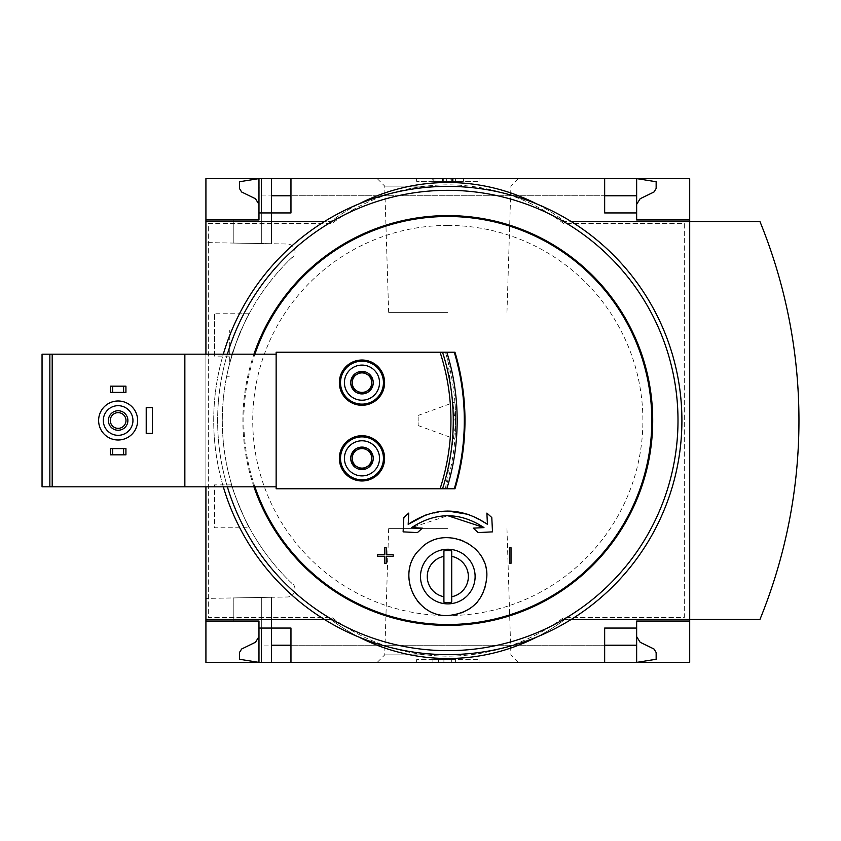 <?xml version="1.0" encoding="UTF-8"?>
<svg xmlns="http://www.w3.org/2000/svg" width="841" height="841" viewBox="0 0 841 841"><rect width="100%" height="100%" fill="white"/><g stroke="black" fill="none" stroke-linecap="round" stroke-linejoin="round"><path stroke-width="0.63" stroke-dasharray="4.21 3.15" d="M231.685 356.121C230.255 356.195 248.284 312.526 249.462 313.209C248.263 312.568 230.255 356.206 231.685 356.121L214.497 356.121L214.497 313.209L214.497 356.121M249.462 527.791C248.253 528.421 230.255 484.794 231.685 484.879C230.255 484.784 248.274 528.463 249.462 527.791L214.497 527.791L214.497 484.879L214.497 527.791M291.753 257.714A225.514 225.514 0 0 0 291.753 583.286L291.753 582.75A225.115 225.115 0 0 0 292.573 583.538A225.115 225.115 0 0 1 291.753 582.75L291.753 583.286A225.514 225.514 0 0 1 291.753 257.714L291.753 258.25L291.753 257.714M229.32 364.658C234.986 345.64 238.97 334.087 241.262 329.987C238.981 334.066 234.996 345.619 229.32 364.658C234.986 345.64 238.97 334.087 241.262 329.987C238.981 334.066 234.996 345.619 229.32 364.658C225.651 380.584 225.651 380.584 229.32 364.658C225.651 380.584 225.651 380.584 229.32 364.658L229.32 329.987L229.32 364.658M292.573 257.462A225.115 225.115 0 0 0 291.753 258.25A225.115 225.115 0 0 1 292.573 257.462A7.8 7.8 0 0 0 287.328 244.006L205.919 242.586L205.919 598.414L287.328 596.994A7.8 7.8 0 0 0 292.573 583.538A7.8 7.8 0 0 1 287.328 596.994L205.919 598.414L205.919 242.586L287.328 244.006A7.8 7.8 0 0 1 292.573 257.462M258.975 621.036L233.23 621.036L233.23 597.93L271.464 597.268L233.23 597.93L233.23 621.036L258.975 621.036L233.23 621.036L233.23 597.93L233.23 621.036L258.975 621.036L258.975 662.393L258.975 636.648L255.475 642.261L241.661 648.989L239.464 652.5L239.464 659.27L258.975 662.393L258.975 621.036L258.975 628.059L258.975 621.036L258.975 628.059L261.32 628.059L261.32 597.446L261.32 653.037L258.975 653.037M261.32 195.07L271.464 195.07L271.464 243.732L271.464 178.607L261.32 178.607L261.32 243.554L261.32 178.607L258.975 178.607L258.975 219.964L233.23 219.964L233.23 243.07L271.464 243.732L233.23 243.07L261.32 243.554L233.23 243.07L233.23 219.964L258.975 219.964L258.975 187.964L261.32 187.964L261.32 243.554L261.32 187.964M261.32 645.93L261.32 597.446L261.32 662.393L261.32 597.446L261.32 628.059L271.464 628.059L271.464 597.268L271.464 645.93L261.32 645.93L261.32 653.037M271.464 662.393L636.648 662.393L636.648 636.648L640.148 642.261L653.962 648.989L656.148 652.5L656.148 659.27L636.648 662.393L636.648 645.226L636.648 662.393L271.464 662.393L271.464 597.268L271.464 645.93M271.464 195.07L271.464 243.732L271.464 212.941L290.965 212.941L290.965 178.607L604.658 178.607L604.658 195.774L290.965 195.774M258.975 219.964L233.23 219.964L233.23 243.07L233.23 219.964L258.975 219.964L258.975 187.964M258.975 212.941L261.32 212.941L261.32 243.554L261.32 212.941L271.464 212.941M261.32 662.393L261.32 628.059M261.32 212.941L261.32 178.607M258.975 204.352L258.975 178.607L258.975 204.352L255.475 198.739L241.661 192.011L239.464 188.5L239.464 181.73L258.975 178.607L636.648 178.607L271.464 178.607M447.811 178.607L377.199 178.607L447.811 178.607M447.811 662.393L377.199 662.393L447.811 662.393M636.648 628.059L604.658 628.059L604.658 662.393L290.965 662.393L290.965 628.059L271.464 628.059M604.658 178.607L290.965 178.607M604.658 662.393L290.965 662.393M636.648 204.352L636.648 178.607L636.648 195.774L636.648 178.607L656.148 181.73L656.148 188.5L653.962 192.011L640.148 198.739L636.648 204.352L636.648 178.607L636.648 219.964L689.704 219.964M152.463 433.378L152.463 407.622L146.218 407.622L146.218 433.378L152.463 433.378M118.129 400.989A19.511 19.511 0 0 1 135.023 430.256A19.511 19.511 0 0 1 101.235 430.256A19.511 19.511 0 0 1 118.129 400.989M110.329 454.834L125.929 454.834L125.929 448.589L110.329 448.589L110.329 454.834M110.329 392.411L125.929 392.411L125.929 386.166L110.329 386.166L110.329 392.411M445.436 488.779L276.142 488.779L276.142 352.221L445.436 352.221A234.092 234.092 0 0 1 445.436 488.779L454.97 488.779A237.992 237.992 0 0 0 454.97 352.221L445.436 352.221L447.811 360.558L455.57 424.915L445.436 488.779M49.85 486.823L276.142 486.823L276.142 354.177L42.05 354.177L42.05 486.823L49.85 486.823L49.85 354.177M455.244 407.317L454.886 402.061C455.675 400.8 455.675 440.179 454.886 438.939C455.538 434.156 455.664 423.622 455.244 407.317M408.179 524.353L408.747 513.094L403.838 517.541L403.123 531.869L417.441 532.584L422.361 528.148L411.648 527.612L447.811 515.701M426.829 514.461L447.811 511.013M468.794 514.461L487.444 524.353L486.876 513.094L491.785 517.541L492.5 531.869L478.172 532.584L473.262 528.148L483.974 527.612M384.61 547.691L384.61 554.713L377.588 554.713L377.588 556.269L384.61 556.269L384.61 563.302L386.166 563.302M393.189 554.713L386.166 554.713M386.166 556.269L393.189 556.269M509.457 547.691L509.457 563.302L511.013 563.302L511.013 547.691M276.142 486.823L276.142 354.177M184.852 486.823L184.852 354.177M52.195 486.823L52.195 354.177M205.919 221.519L205.919 619.481L330.765 619.481A195.08 195.08 0 0 0 564.858 619.481L689.704 619.481L564.858 619.481A195.08 195.08 0 0 1 536.758 637.036A195.08 195.08 0 0 0 564.858 619.481A195.08 195.08 0 0 1 330.765 619.481L205.919 619.481L205.919 221.519L330.765 221.519A195.08 195.08 0 0 1 358.865 203.964A195.08 195.08 0 0 0 330.765 221.519L205.919 221.519L330.765 221.519A195.08 195.08 0 0 1 564.858 221.519L689.704 221.519L564.858 221.519A195.08 195.08 0 0 0 536.758 203.964A195.08 195.08 0 0 1 564.858 221.519A195.08 195.08 0 0 0 330.765 221.519L324.5 221.519M416.6 178.607L479.023 178.607L416.6 178.607L416.6 181.33L416.6 178.607M689.704 178.607L205.919 178.607L205.919 662.393L689.704 662.393L689.704 178.607M571.123 619.481L689.704 619.481L689.704 221.519L571.123 221.519M689.704 621.036L636.648 621.036L636.648 662.393L636.648 636.648M416.6 662.393L479.023 662.393L416.6 662.393L416.6 659.67L479.023 659.67L416.6 659.67L416.6 662.393M205.919 619.481L330.765 619.481A195.08 195.08 0 0 0 358.865 637.036A195.08 195.08 0 0 1 330.765 619.481L324.5 619.481M689.704 619.481L759.938 619.481A526.908 526.908 0 0 0 759.938 221.519L689.704 221.519L689.704 619.481M208.337 223.506L331.932 223.506L208.337 223.506L208.337 617.494L331.932 617.494A193.125 193.125 0 0 0 563.691 617.494L684.322 617.494L684.322 223.506L563.691 223.506A193.125 193.125 0 0 0 331.932 223.506A193.125 193.125 0 0 1 563.691 223.506L684.322 223.506L684.322 617.494L563.691 617.494A193.125 193.125 0 0 1 331.932 617.494L208.337 617.494L208.337 223.506M205.919 354.177L205.919 486.823M447.811 190.308A230.192 230.192 0 0 1 647.16 535.591A230.192 230.192 0 0 1 248.463 535.591A230.192 230.192 0 0 1 447.811 190.308M447.811 225.42A195.08 195.08 0 0 1 642.892 420.5A195.08 195.08 0 0 1 447.811 615.58A195.08 195.08 0 0 1 252.731 420.5A195.08 195.08 0 0 1 447.811 225.42M223.307 486.823A234.092 234.092 0 0 1 223.307 354.177M447.811 186.408A234.092 234.092 0 0 1 650.545 537.546A234.092 234.092 0 0 1 245.078 537.546A234.092 234.092 0 0 1 447.811 186.408M479.023 662.393L479.023 659.67L479.023 662.393M443.911 662.393L432.873 662.393L443.911 662.393L443.911 659.67L432.873 659.67L455.612 659.67L443.911 659.67L443.911 662.393L451.712 662.393L451.712 659.67L451.712 662.393L455.612 662.393L455.612 659.67L455.612 662.393L440.011 662.393L440.011 659.67L440.011 662.393L443.911 662.393L443.911 659.67M432.873 662.393L432.873 659.67M438.392 662.393L438.392 659.67M479.023 181.33L479.023 178.607L479.023 181.33L416.6 181.33L479.023 181.33M453.036 181.33L432.2 181.33L432.2 178.607L463.412 178.607L432.2 178.607L432.2 181.33L463.412 181.33L433.178 181.33L453.036 181.33L453.036 178.607M455.612 178.607L455.612 181.33L463.412 181.33L463.412 178.607L463.412 181.33L443.133 181.33L443.133 178.607M455.612 181.33L450.156 181.33L450.156 178.607M443.133 181.33L450.156 181.33M463.412 181.33L463.412 178.607M636.648 212.941L604.658 212.941L604.658 195.774M447.811 312.389L388.658 312.389L447.811 312.389M447.811 186.113L384.715 186.113L447.811 186.113M447.811 654.887L384.715 654.887L447.811 654.887M447.811 528.611L388.658 528.611L447.811 528.611M446.813 352.221A230.192 230.192 0 0 1 446.813 488.779M442.534 352.221A222.392 222.392 0 0 1 442.534 488.779M447.811 603.87A27.311 27.311 0 0 0 471.465 562.902A27.311 27.311 0 0 0 424.158 562.902A27.311 27.311 0 0 0 447.811 603.87M420.206 604.132A39.012 39.012 0 0 0 475.596 603.954M477.362 602.04A39.012 39.012 0 0 0 486.823 576.947M486.823 576.453A39.012 39.012 0 0 0 476.836 550.498M475.428 548.994A39.012 39.012 0 0 0 447.948 537.546M447.706 537.546A39.012 39.012 0 0 0 420.048 549.152M418.397 550.929A39.012 39.012 0 0 0 408.8 576.695M408.81 577.515A39.012 39.012 0 0 0 417.609 601.252M443.911 602.23L443.911 550.897M451.712 602.23L451.712 550.897M418.156 416.894L418.156 425.567L418.156 416.894M118.129 405.677A14.823 14.823 0 0 1 130.965 427.911A14.823 14.823 0 0 1 105.293 427.911A14.823 14.823 0 0 1 118.129 405.677M118.129 410.744A9.756 9.756 0 0 1 126.581 425.378A9.756 9.756 0 0 1 109.687 425.378A9.756 9.756 0 0 1 118.129 410.744M118.129 412.647A7.853 7.853 0 0 1 124.931 424.432A7.853 7.853 0 0 1 111.327 424.432A7.853 7.853 0 0 1 118.129 412.647M361.977 360.022A22.633 22.633 0 0 1 381.572 393.966A22.633 22.633 0 0 1 342.382 393.966A22.633 22.633 0 0 1 361.977 360.022M361.977 361.199A21.456 21.456 0 0 1 380.563 393.388A21.456 21.456 0 0 1 343.391 393.388A21.456 21.456 0 0 1 361.977 361.199M361.977 435.712A22.633 22.633 0 0 1 381.572 469.656A22.633 22.633 0 0 1 342.382 469.656A22.633 22.633 0 0 1 361.977 435.712M361.977 436.889A21.456 21.456 0 0 1 380.563 469.078A21.456 21.456 0 0 1 343.391 469.078A21.456 21.456 0 0 1 361.977 436.889M254.897 486.823A203.995 203.995 0 0 1 254.897 354.177M253.94 486.823A204.899 204.899 0 0 1 253.94 354.177M227.385 486.823A230.192 230.192 0 0 1 227.385 354.177M452.395 181.33L452.395 178.607M435.018 181.33L435.018 178.607M443.323 181.33L443.323 178.607M451.712 181.33L451.712 178.607M446.329 181.33L446.329 178.607M454.277 352.221A237.33 237.33 0 0 1 454.277 488.779M604.658 645.226L290.965 645.226M636.648 645.226L271.464 645.226M636.648 195.774L271.464 195.774M453.173 181.33L453.173 178.607M433.178 181.33L433.178 178.607M442.419 181.33L442.419 178.607M506.965 312.389L510.908 186.113L518.424 178.607M388.658 312.389L384.715 186.113L377.199 178.607M388.658 528.611L384.715 654.887L377.199 662.393M506.965 528.611L510.908 654.887L518.424 662.393M418.156 425.567L454.886 438.939M418.156 415.433L454.886 402.061M231.685 484.879L214.497 484.879M249.462 313.209L214.497 313.209M241.262 329.987L229.32 329.987M226.576 376.8L229.32 376.8"/><path stroke-width="1.26" d="M636.648 204.352L640.148 198.739L653.962 192.011L656.148 188.5L656.148 181.73L636.648 178.607L636.648 219.964L689.704 219.964L689.704 221.519L759.938 221.519A526.908 526.908 0 0 1 759.938 619.481L689.704 619.481L689.704 662.393L290.965 662.393L290.965 628.059L258.975 628.059L258.975 662.393L239.464 659.27L239.464 652.5L241.661 648.989L255.475 642.261L258.975 636.648L258.975 621.036L205.919 621.036L205.919 619.481L324.5 619.481M258.975 621.036L205.919 621.036L205.919 662.393L261.32 662.393L261.32 628.059M258.975 219.964L205.919 219.964L258.975 219.964L258.975 178.607L271.464 178.607L271.464 212.941M261.32 212.941L261.32 178.607M261.32 662.393L271.464 662.393L271.464 628.059M689.704 219.964L689.704 178.607L271.464 178.607M290.965 662.393L271.464 662.393M636.648 195.774L604.658 195.774M290.965 195.774L271.464 195.774M636.648 636.648L640.148 642.261L653.962 648.989L656.148 652.5L656.148 659.27L636.648 662.393L636.648 645.226L604.658 645.226M290.965 645.226L271.464 645.226M290.965 178.607L290.965 212.941L258.975 212.941M352.221 463.98A11.259 11.259 0 0 1 352.221 452.71L352.221 463.98L361.977 469.604A11.259 11.259 0 0 1 352.221 463.98L361.977 469.604L371.733 463.98A11.259 11.259 0 0 1 361.977 469.604L371.733 463.98L371.733 452.71A11.259 11.259 0 0 1 371.733 463.98L371.733 452.71L361.977 447.086A11.259 11.259 0 0 1 371.733 452.71L361.977 447.086L352.221 452.71A11.259 11.259 0 0 1 361.977 447.086L352.221 452.71L352.221 463.98M352.221 388.29A11.259 11.259 0 0 1 352.221 377.02L352.221 388.29L361.977 393.914A11.259 11.259 0 0 1 352.221 388.29L361.977 393.914L371.733 388.29A11.259 11.259 0 0 1 361.977 393.914L371.733 388.29L371.733 377.02A11.259 11.259 0 0 1 371.733 388.29L371.733 377.02L361.977 371.396A11.259 11.259 0 0 1 371.733 377.02L361.977 371.396L352.221 377.02A11.259 11.259 0 0 1 361.977 371.396L352.221 377.02L352.221 388.29M276.142 486.823L52.195 486.823L52.195 354.177L276.142 354.177L276.142 352.221L440.074 352.221A220.048 220.048 0 0 1 440.074 488.779L276.142 488.779L276.142 354.177M184.852 486.823L184.852 354.177M440.074 352.221L454.97 352.221A237.992 237.992 0 0 1 454.97 488.779L440.074 488.779M361.977 435.712A22.633 22.633 0 0 1 381.572 469.656A22.633 22.633 0 0 1 342.382 469.656A22.633 22.633 0 0 1 361.977 435.712M361.977 360.022A22.633 22.633 0 0 1 381.572 393.966A22.633 22.633 0 0 1 342.382 393.966A22.633 22.633 0 0 1 361.977 360.022M443.911 556.385A20.552 20.552 0 0 0 443.911 596.742L443.911 550.897A25.955 25.955 0 0 1 451.712 550.897L451.712 596.742A20.552 20.552 0 0 0 451.712 556.385M447.811 603.87A27.311 27.311 0 0 0 475.039 574.508A27.311 27.311 0 0 0 443.701 549.562A27.311 27.311 0 0 0 420.574 578.619A27.311 27.311 0 0 0 447.811 603.87M443.911 596.742L443.911 602.23A25.955 25.955 0 0 0 451.712 602.23L451.712 596.742M447.811 515.701L483.974 527.612L473.262 528.148L478.172 532.584L492.5 531.869L491.785 517.541L486.876 513.094L487.444 524.353C461.068 506.671 434.639 506.671 408.179 524.353L426.829 514.461M447.811 511.013L468.794 514.461M386.166 554.713L386.166 547.691L384.61 547.691L384.61 554.713L377.588 554.713L377.588 556.269L384.61 556.269L384.61 563.302L386.166 563.302L386.166 556.269L393.189 556.269L393.189 554.713L386.166 554.713L386.166 547.691L384.61 547.691M511.013 547.691L509.457 547.691L509.457 563.302L511.013 563.302L511.013 547.691L509.457 547.691M420.037 549.162C442.44 523.985 488.684 543.318 486.823 576.453C484.658 600.064 471.654 613.1 447.811 615.58C414.182 617.031 395.575 571.565 420.037 549.162A39.012 39.012 0 0 0 418.397 550.929M52.195 486.823L42.05 486.823L42.05 354.177L52.195 354.177M604.658 178.607L604.658 212.941L636.648 212.941M324.5 221.519L205.919 221.519L205.919 178.607L258.975 178.607L239.464 181.73L239.464 188.5L241.661 192.011L255.475 198.739L258.975 204.352M689.704 621.036L636.648 621.036L636.648 628.059L604.658 628.059L604.658 662.393M636.648 628.059L636.648 645.226M408.179 524.353L408.747 513.094L403.838 517.541L403.123 531.869L417.441 532.584L422.361 528.148L411.648 527.612C435.827 511.812 459.932 511.812 483.974 527.612M386.166 563.302L386.166 556.269M393.189 556.269L393.189 554.713M358.865 637.036A195.08 195.08 0 0 0 536.758 637.036A195.08 195.08 0 0 1 358.865 637.036M536.758 203.964A195.08 195.08 0 0 0 358.865 203.964A195.08 195.08 0 0 1 536.758 203.964M205.919 221.519L205.919 354.177M205.919 486.823L205.919 619.481M571.123 619.481L689.704 619.481L689.704 221.519L571.123 221.519M223.307 354.177A234.092 234.092 0 0 1 680.832 398.119A234.092 234.092 0 0 1 223.307 486.823M446.813 352.221A230.192 230.192 0 0 1 446.813 488.779M475.596 603.954A39.012 39.012 0 0 0 477.362 602.04M476.836 550.498A39.012 39.012 0 0 0 475.428 548.994M408.8 576.695A39.012 39.012 0 0 0 408.81 577.515M417.609 601.252A39.012 39.012 0 0 0 420.206 604.132M442.534 352.221A222.392 222.392 0 0 1 442.534 488.779A222.392 222.392 0 0 0 442.534 352.221M112.673 448.589L110.329 448.589L110.329 454.834L112.673 454.834L112.673 448.589L125.929 448.589L125.929 454.834L123.595 454.834L123.595 448.589M123.595 454.834L112.673 454.834M112.673 386.166L110.329 386.166L110.329 392.411L112.673 392.411L112.673 386.166L125.929 386.166L125.929 392.411L123.595 392.411L123.595 386.166M123.595 392.411L112.673 392.411M118.129 405.677A14.823 14.823 0 0 1 130.965 427.911A14.823 14.823 0 0 1 105.293 427.911A14.823 14.823 0 0 1 118.129 405.677M118.129 410.744A9.756 9.756 0 0 1 126.581 425.378A9.756 9.756 0 0 1 109.687 425.378A9.756 9.756 0 0 1 118.129 410.744M118.129 400.989A19.511 19.511 0 0 1 135.023 430.256A19.511 19.511 0 0 1 101.235 430.256A19.511 19.511 0 0 1 118.129 400.989M118.129 412.647A7.853 7.853 0 0 1 124.931 424.432A7.853 7.853 0 0 1 111.327 424.432A7.853 7.853 0 0 1 118.129 412.647M361.977 361.199A21.456 21.456 0 0 1 380.563 393.388A21.456 21.456 0 0 1 343.391 393.388A21.456 21.456 0 0 1 361.977 361.199M361.977 365.099A17.556 17.556 0 0 1 377.178 391.433A17.556 17.556 0 0 1 346.776 391.433A17.556 17.556 0 0 1 361.977 365.099M361.977 436.889A21.456 21.456 0 0 1 380.563 469.078A21.456 21.456 0 0 1 343.391 469.078A21.456 21.456 0 0 1 361.977 436.889M361.977 440.789A17.556 17.556 0 0 1 377.178 467.123A17.556 17.556 0 0 1 346.776 467.123A17.556 17.556 0 0 1 361.977 440.789M371.733 382.655A9.756 9.756 0 0 1 357.099 391.107A9.756 9.756 0 0 1 357.099 374.203A9.756 9.756 0 0 1 371.733 382.655M371.733 458.345A9.756 9.756 0 0 1 357.099 466.797A9.756 9.756 0 0 1 357.099 449.893A9.756 9.756 0 0 1 371.733 458.345M152.463 407.622L146.218 407.622L146.218 433.378L152.463 433.378L152.463 407.622M254.897 354.177A203.995 203.995 0 0 1 650.566 398.024A203.995 203.995 0 0 1 254.897 486.823M49.85 486.823L49.85 354.177M253.94 354.177A204.899 204.899 0 0 1 651.47 398.035A204.899 204.899 0 0 1 253.94 486.823M227.385 354.177A230.192 230.192 0 0 1 676.91 398.108A230.192 230.192 0 0 1 227.385 486.823M454.97 352.221A237.992 237.992 0 0 1 454.97 488.779M454.277 352.221A237.33 237.33 0 0 1 454.277 488.779"/></g></svg>
